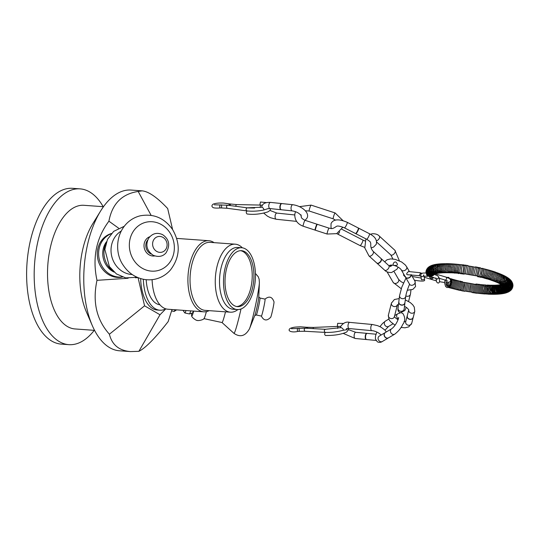 <?xml version="1.0" encoding="UTF-8"?>
<svg xmlns="http://www.w3.org/2000/svg" width="540" height="540" viewBox="0 0 540 540"><rect width="100%" height="100%" fill="white"/><g stroke="black" fill="none" stroke-linecap="round" stroke-linejoin="round"><path stroke-width="0.81" d="M366.309 339.532A3.105 1.35 -84.6 0 1 366.133 339.485A3.105 1.35 -84.6 0 1 365.249 336.312A3.105 1.35 -84.6 0 1 366.707 333.362A3.105 1.35 -84.6 0 1 366.889 333.349M366.687 339.559A3.105 1.35 -84.6 0 1 366.613 339.559A3.105 1.35 -84.6 0 1 365.56 336.339A3.105 1.35 -84.6 0 1 367.193 333.376A3.105 1.35 -84.6 0 1 367.268 333.389M388.496 337.858A3.105 2.558 -120.6 0 1 388.382 337.932A3.105 2.558 -120.6 0 1 387.362 338.236A3.105 2.558 -120.6 0 1 384.595 336.569A3.105 2.558 -120.6 0 1 384.473 333.335A3.105 2.558 -120.6 0 1 385.223 332.593A3.105 2.558 -120.6 0 1 385.344 332.525M388.658 337.763A3.105 2.558 -120.6 0 1 388.544 337.838A3.105 2.558 -120.6 0 1 384.764 336.467A3.105 2.558 -120.6 0 1 385.385 332.492A3.105 2.558 -120.6 0 1 385.506 332.431M413.249 317.304A3.105 2.707 -165.7 0 1 413.221 317.439A3.105 2.707 -165.7 0 1 412.506 318.634A3.105 2.707 -165.7 0 1 409.543 319.302A3.105 2.707 -165.7 0 1 407.261 317.297A3.105 2.707 -165.7 0 1 407.201 315.913A3.105 2.707 -165.7 0 1 407.241 315.779M413.289 317.142A3.105 2.707 -165.7 0 1 413.262 317.277A3.105 2.707 -165.7 0 1 409.583 319.14A3.105 2.707 -165.7 0 1 407.248 315.752A3.105 2.707 -165.7 0 1 407.282 315.617M404.696 303.494A3.098 2.687 6.9 0 0 404.946 302.69A3.105 2.687 -173.1 0 1 404.933 302.846A3.105 2.687 -173.1 0 1 404.764 303.473A3.105 2.687 -173.1 0 1 404.406 304.074A3.105 2.687 -173.1 0 1 401.524 305.141A3.105 2.687 -173.1 0 1 398.986 303.413A3.105 2.687 -173.1 0 1 398.77 302.096A3.105 2.687 -173.1 0 1 398.79 301.961M404.966 302.542A3.105 2.687 -173.1 0 1 404.953 302.677A3.105 2.687 -173.1 0 1 404.784 303.305A3.105 2.687 -173.1 0 1 401.18 304.904A3.105 2.687 -173.1 0 1 398.79 301.928A3.105 2.687 -173.1 0 1 398.81 301.793M282.062 203.6A3.105 1.465 95.9 0 0 281.988 203.587A3.105 1.465 95.9 0 0 280.206 206.523A3.105 1.465 95.9 0 0 281.34 209.763A3.105 1.465 95.9 0 0 281.421 209.763M281.684 203.553A3.105 1.465 95.9 0 0 281.468 203.566A3.105 1.465 95.9 0 0 279.909 206.489A3.105 1.465 95.9 0 0 280.834 209.675A3.105 1.465 95.9 0 0 281.043 209.729M346.802 329.717L343.028 330.284M347.038 328.408L346.957 329.63M325.458 332.417C324.351 333.585 324.371 334.604 325.519 335.482C334.179 335.61 341.226 334.463 346.667 332.033L348.476 329.656L355.786 332.316L366.795 333.342M343.359 330.183C343.528 329.36 342.806 328.489 341.185 327.591L325.337 329.306L305.249 328.185L291.533 328.691M380.983 335.104L380.957 335.05C379.674 332.991 374.261 330.581 371.871 330.683L349.096 328.543L346.309 328.799M375.975 334.206L367.173 333.382A3.098 1.35 95.4 0 0 367.065 333.382M366.491 339.532A3.098 1.35 95.4 0 0 366.593 339.552L375.975 340.43M404.879 303.25L404.602 305.539M412.884 318.08A3.098 2.707 14.3 0 0 413.134 317.635A3.098 2.707 14.3 0 0 413.255 317.291L414.781 311.283A3.098 2.707 -165.7 0 1 414.666 311.627A3.098 2.707 -165.7 0 1 411.001 313.106A3.098 2.707 -165.7 0 1 408.74 309.913M408.74 309.899L407.248 315.758A3.098 2.707 14.3 0 0 407.187 316.636M409.57 284.229L408.78 286.139C407.201 290.237 406.175 293.652 405.715 296.393A3.098 2.687 -173.1 0 1 401.585 298.519A3.098 2.687 -173.1 0 1 399.56 295.643L401.78 287.219L405.986 278.019M395.975 262.13C398.27 264.593 397.818 265.68 394.632 265.383C391.655 265.943 393.707 261.023 395.975 262.13M409.381 271.512L406.607 266.713A3.098 2.336 150 0 1 406.654 268.569A3.098 2.336 150 0 1 403.988 270.722A3.098 2.336 150 0 1 401.24 269.818L405.425 277.06A3.098 2.336 -30 0 0 405.715 277.432M407.322 272.707C406.418 273.915 406.505 274.583 407.592 274.718L419.074 275.677L420.383 273.53L419.911 272.693L408.476 271.539L407.322 272.707M419.04 275.67L420.863 276.217M424.494 279.518L424.481 278.924L424.494 279.518L421.517 279.808L420.721 275.407L421.072 273.976L422.638 273.098L425.851 272.963M411.014 274.631A3.105 2.336 150 0 1 408.848 277.729A3.105 2.336 150 0 1 405.419 277.047A3.105 2.336 150 0 1 405.358 276.939M411.136 274.847L411.095 274.631A3.105 2.336 150 0 1 411.136 274.847A3.105 2.336 150 0 1 409.388 277.715A3.105 2.336 150 0 1 406.033 277.796A3.105 2.336 150 0 1 405.526 277.243A3.105 2.336 150 0 1 405.466 277.121M448.686 286.004L448.814 282.393L448.578 286.065M447.66 282.562L447.485 283.311C447.248 285.093 447.572 286.051 448.47 286.187L449.651 285.457L450.536 283.898L450.954 282.069L450.657 280.233M448.389 287.267L447.053 287.584L445.588 286.484L444.643 283.102L444.987 280.037M448.868 286.092L448.585 287.226M449.874 278.701L450.981 278.654L452.149 279.754L452.358 282.812L450.94 286.288L449.348 287.55L448.106 287.483M449.888 278.728L451.325 279.551L451.521 282.346L450.414 285.485L448.619 287.199M447.046 286.146L447.154 282.582M450.934 281.111L449.658 285.451M435.065 265.545L434.471 265.829M451.528 278.937L452.75 279.335L453.479 280.841L453.425 283.115L451.919 286.794L450.272 287.955L448.996 287.624M452.682 279.281L453.89 279.653L454.552 280.955L454.505 283.412L452.939 287.273L451.501 288.293L450.232 287.962M453.857 279.619L455.072 279.976L455.645 281.084L455.605 283.709L453.998 287.732L452.75 288.623L451.494 288.293M455.051 279.956L456.266 280.287L456.766 281.232L456.725 284L455.092 288.171L454.012 288.947L452.776 288.617M456.266 280.287L457.475 280.584L457.907 281.394L457.859 284.283L456.219 288.59L455.315 289.265L454.073 288.934M457.502 280.618L458.717 280.901L459.074 281.563L459.007 284.553L457.387 288.988L456.624 289.568L455.389 289.238M458.75 280.935L459.959 281.192L460.262 281.752L460.168 284.823L458.575 289.373L457.184 289.885L456.719 289.535M460.013 281.252L460.688 281.158L461.471 281.941L461.342 285.086L459.803 289.744L458.656 290.23L458.062 289.818M460.863 281.988C461.747 281.306 462.362 281.353 462.706 282.137L462.524 285.343L461.052 290.095L460.013 290.527L459.419 290.088M462.301 282.143L463.955 282.346L463.712 285.586L462.328 290.425C461.639 291.06 461.065 290.831 460.62 289.724M463.712 282.339L465.224 282.555L463.631 290.743C462.881 291.303 462.355 291.141 462.058 290.264M465.095 282.548L466.513 282.771L464.96 291.033C464.474 291.546 463.982 291.425 463.489 290.675M466.459 282.764L467.815 282.994L466.31 291.303L469.105 291.769M467.809 282.994L469.132 283.223L467.694 291.553M469.132 283.223L470.468 283.459L469.064 291.769L470.536 291.951M473.189 283.973L471.731 283.689L470.948 286.889L470.421 291.958L472.007 292.072M474.572 284.263L473.006 283.918L472.156 287.078L471.764 292.113C472.075 292.876 472.662 292.876 473.519 292.106M475.97 284.58L474.255 284.148L473.357 287.253L473.087 292.241L473.877 292.97L474.599 292.754M477.063 284.269L476.152 283.946L475.49 284.384L474.559 287.415L474.39 292.343L475.254 293.153L475.97 292.957M478.366 284.398L477.563 284.094L476.699 284.614L475.754 287.57L475.673 292.424L476.435 293.281L477.333 293.153M479.655 284.526L479.048 284.249L477.887 284.843L476.935 287.712L476.935 292.471L477.407 293.22L478.69 293.328M480.931 284.641L479.689 284.506L479.054 285.073L478.116 287.847L478.17 292.498L478.751 293.382L480.033 293.497M482.186 284.742L480.944 284.627L480.195 285.309L479.284 287.969L479.385 292.498L480.08 293.531L481.363 293.645M483.435 284.837L482.173 284.749L481.309 285.545L480.431 288.083L480.573 292.471L481.383 293.659L482.679 293.78M484.657 284.918L483.401 284.85L482.389 285.795L481.572 288.185L481.734 292.41L482.693 293.787L483.982 293.902M485.865 284.985L484.596 284.938L483.449 286.051L482.699 288.272L482.861 292.316L483.948 293.875L485.271 294.003M487.053 285.046L484.468 286.322L483.752 291.209L484.569 293.402L486.54 294.098M488.214 285.093L486.877 285.113L485.46 286.619L484.873 291.276L485.737 293.443L487.789 294.172M489.355 285.134L488.005 285.174L486.419 286.949L485.98 291.33L486.864 293.45L487.634 294.098L489.017 294.233M490.226 294.28L488.801 294.138L487.985 293.47L487.073 291.452L487.343 287.341L488.612 285.498L490.462 285.161M449.995 272.457C447.41 271.667 446.897 269.163 448.463 264.944M451.177 272.477C448.7 271.796 448.22 269.298 449.746 264.992M452.385 272.504C450.009 271.937 449.564 269.46 451.049 265.059M453.607 272.531C451.339 272.106 450.927 269.642 452.371 265.14M454.849 272.558C452.695 272.309 452.318 269.872 453.715 265.248M456.111 272.585C454.066 272.525 453.721 270.115 455.078 265.356M456.469 265.478L456.476 265.464C455.146 270.398 455.45 272.768 457.387 272.599M458.636 272.646C456.84 272.977 456.584 270.635 457.866 265.613L457.873 265.599M459.776 272.882C458.217 272.997 458.055 270.621 459.284 265.761L459.29 265.748M460.714 265.923L459.884 270.081L459.979 272.45C460.269 273.881 460.985 274.178 462.125 273.341M463.34 273.571C462.645 274.279 462.011 274.084 461.43 272.99L461.498 268.866L462.159 266.085M464.569 273.807C463.995 274.374 463.428 274.232 462.854 273.375L463.705 266.018C464.636 264.809 465.318 264.708 465.743 265.714M465.824 274.037L464.258 273.692C464.042 271.816 464.306 269.413 465.062 266.49L465.305 265.849C465.993 265.052 466.58 265.052 467.066 265.842M467.093 274.266L465.642 273.983C465.5 272.241 465.791 269.818 466.526 266.699L466.823 265.882C467.316 265.241 467.843 265.282 468.403 266.004M468.356 274.496L469.699 274.732L471.137 266.402L469.726 266.186L468.389 274.502L467.006 274.246L467.991 266.922L468.288 266.004L469.76 266.186M472.399 267.665L472.514 266.645L473.924 266.942L472.365 275.191L471.015 274.961L472.399 267.665M472.318 275.184L473.729 275.407L475.328 268.191L475.342 267.28L473.864 266.922M473.607 275.4L475.112 275.623C475.889 273.989 476.442 271.62 476.78 268.508L476.766 267.692C476.24 266.76 475.713 266.598 475.193 267.212M474.876 275.609L476.523 275.812C477.407 274.077 477.974 271.742 478.224 268.805L478.211 268.232C477.731 267.077 477.158 266.848 476.496 267.529M476.125 275.819L477.968 275.967L479.662 269.143L479.027 268.211C480.06 267.233 480.742 267.617 481.079 269.372L480.661 272.781L481.079 269.406M477.353 276.014C477.556 277.04 478.258 277.054 479.459 276.055L480.661 272.781M478.562 276.203C478.879 277.439 479.716 277.344 481.079 275.92L482.49 269.73M480.917 276.561C482.409 277.303 483.395 275.144 483.887 270.094L483.881 270.061M482.072 276.764C483.719 277.722 484.778 275.609 485.264 270.439L485.257 270.405M483.287 277.202C485.123 277.945 486.23 275.805 486.621 270.79L486.614 270.756M484.488 277.614C486.5 278.195 487.654 276.035 487.958 271.148M485.676 278.012C487.85 278.458 489.051 276.291 489.274 271.512M486.851 278.404C489.179 278.748 490.415 276.568 490.57 271.883M488.005 278.788C490.482 279.045 491.758 276.865 491.832 272.255M489.139 279.173C491.751 279.356 493.061 277.175 493.074 272.639M491.947 288.556L494.863 293.915M494.815 294.327L493.223 294.179L492.001 293.193L491.015 288.556L493.83 293.929M493.709 294.341L492.149 294.185L491.083 293.328L490.286 291.843L490.057 288.569L492.77 293.922M489.058 288.61L488.977 290.27L490.07 293.382L491.056 294.179L492.568 294.334M491.549 285.174L490.124 285.275L489.213 285.957L488.059 288.542L488.045 291.013L489.051 293.436L489.942 294.165L491.413 294.314M431.386 276.885L436.144 278.505L435.888 277.965L436.583 281.853C437.94 283.601 438.959 283.426 439.634 281.313L438.946 277.425L437.144 279.2L436.064 278.444M371.142 247.86L373.579 247.104L376.292 244.256C377.595 238.282 372.593 235.501 369.488 233.732A3.098 0.56 117.2 0 1 369.164 235.44A3.098 0.56 117.2 0 1 366.653 239.247C369.225 240.847 370.494 241.907 370.46 242.426L370.805 243.905C370.494 246.753 371.277 249.237 373.154 251.343A3.098 1.715 132.3 0 1 372.883 254.07A3.098 1.715 132.3 0 1 370.042 256.176A3.098 1.715 132.3 0 1 368.975 255.926L364.804 247.928L365.877 238.849M381.105 258.62A3.098 1.715 -47.7 0 0 380.977 258.471A3.105 1.715 132.3 0 1 381.098 260.428A3.105 1.715 132.3 0 1 379.013 262.845A3.105 1.715 132.3 0 1 376.785 263.041A3.105 1.715 132.3 0 1 376.724 262.98M368.975 255.926L376.805 263.054A3.098 1.715 -47.7 0 0 376.961 263.169M358.371 228.035A3.098 0.56 -62.8 0 0 358.364 228.029L347.247 222.325A3.098 0.56 117.2 0 1 346.923 224.026A3.098 0.56 117.2 0 1 344.412 227.84C340.18 226.172 337.574 225.659 336.602 226.3L336.231 226.496C331.715 229.784 330.885 228.272 329.062 228.15A3.098 0.358 108.1 0 0 328.003 230.263A3.098 0.358 108.1 0 0 327.091 233.631A3.098 0.358 108.1 0 0 327.139 234.043L336.636 233.651L342.907 227.158M315.421 230.216A3.098 0.358 108.1 0 0 315.428 230.222L327.139 234.043M317.041 224.222A3.105 0.358 108.1 0 0 317.027 224.222L317.372 224.336A3.105 0.358 108.1 0 0 317.372 224.336A3.105 0.358 108.1 0 0 317.365 224.329A3.098 0.358 108.1 0 0 317.345 224.329A3.105 0.358 108.1 0 0 316.562 225.767A3.105 0.358 108.1 0 0 315.441 230.229A3.105 0.358 108.1 0 0 315.448 230.229A3.105 0.358 108.1 0 0 315.454 230.229L315.103 230.114A3.105 0.358 108.1 0 0 315.117 230.121M281.043 209.655A3.098 1.465 95.9 0 0 281.333 209.756L292.207 210.89C296.406 211.552 299.45 213.232 301.34 215.939M292.207 210.89A3.098 1.465 95.9 0 1 291.094 209.156A3.098 1.465 95.9 0 1 291.472 206.024A3.098 1.465 95.9 0 1 292.849 204.721L281.975 203.594A3.098 1.465 95.9 0 0 281.671 203.627M263.831 209.999C264.006 209.095 263.432 208.157 262.109 207.198L247.28 207.833L227.698 205.22L214.353 204.802M247.165 210.938C246.011 212.072 245.984 213.084 247.077 213.982C253.517 214.853 260.428 214.164 267.82 211.91L270.02 210.458L270.641 208.643M268.043 208.643L263.527 210.067M266.389 202.608L260.449 202.007L259.949 204.464L260.388 205.106L262.42 205.2M228.427 205.315L229.871 203.951L223.553 203.054C218.774 202.871 215.291 203.249 213.097 204.188C211.478 205.504 211.552 206.678 213.32 207.711C214.934 208.13 217.188 208.21 220.084 207.954L219.645 206.766L220.064 204.856M369.488 233.732L358.668 228.184A3.105 0.56 117.2 0 1 358.668 228.184L358.317 228.008A3.105 0.56 117.2 0 1 358.344 228.015A3.105 0.56 117.2 0 1 357.426 231.032A3.105 0.56 117.2 0 1 355.516 233.537A3.098 0.56 -62.8 0 0 355.543 233.55M399.56 295.643L398.797 301.941A3.098 2.687 6.9 0 0 398.844 302.778M387.909 338.087A3.098 2.558 59.4 0 0 388.53 337.838L394.713 334.186A3.098 2.558 -120.6 0 1 392.094 334.031A3.098 2.558 -120.6 0 1 390.447 331.358A3.098 2.558 -120.6 0 1 391.561 328.853A3.098 2.558 -120.6 0 1 391.574 328.84M398.642 317.473C398.615 319.066 395.807 325.809 391.561 328.853L385.378 332.505A3.098 2.558 59.4 0 0 384.865 332.93M343.184 323.447L337.689 323.339L337.365 325.789L337.824 326.437L340.72 326.403M305.701 328.205L306.889 327.281L300.517 326.801C294.752 327.091 293.436 327.119 290.129 328.421C286.686 331.263 292.599 332.741 297.749 331.418L297.277 330.217L297.547 328.327M303.136 226.206A3.098 0.358 108.1 0 1 303.095 225.794A3.098 0.358 108.1 0 1 304.007 222.426A3.098 0.358 108.1 0 1 305.06 220.313L317.021 224.222A3.105 0.358 108.1 0 0 316.238 225.666A3.105 0.358 108.1 0 0 315.103 230.114L303.136 226.206C297.412 223.999 294.631 220.043 294.793 214.34L295.454 211.667M358.668 228.184A3.105 0.56 117.2 0 1 357.73 231.188A3.105 0.56 117.2 0 1 355.84 233.699A3.105 0.56 117.2 0 1 355.813 233.692L355.489 233.523A3.105 0.56 117.2 0 0 355.516 233.537L344.412 227.84M381.179 258.647A3.105 1.715 132.3 0 1 381.375 258.896A3.105 1.715 132.3 0 1 381.308 260.618A3.105 1.715 132.3 0 1 377.264 263.405A3.105 1.715 132.3 0 1 377.001 263.237M380.896 258.397A3.105 1.715 132.3 0 1 380.963 258.457L373.154 251.343M240.631 250.675A28.046 14.364 -85.9 0 1 241.792 250.992A28.046 14.364 -85.9 0 1 251.991 280.726A28.046 14.364 -85.9 0 1 236.608 306.524M191.714 313.254A23.247 1.364 -77.9 0 0 191.68 315.941A23.247 1.364 -77.9 0 0 193.712 311.094M190.728 310.878A21.695 1.269 102.1 0 1 189.432 313.936L192.456 313.031A20.176 1.181 -77.9 0 0 193.374 311.067M261.326 315.988C263.756 320.807 266.888 321.226 270.716 317.243A8.033 0.472 -77.9 0 0 272.187 312.066A8.033 0.472 -77.9 0 0 273.746 304.351A8.033 0.472 -77.9 0 0 274.016 301.874C272.16 296.669 269.136 295.772 264.938 299.167M264.789 301.982A8.681 0.506 -77.9 0 0 265.019 299.106L259.929 298.013A8.681 0.506 -77.9 0 1 259.7 300.888A8.681 0.506 -77.9 0 1 257.823 310.041A8.681 0.506 -77.9 0 1 256.291 314.982L261.38 316.076A8.681 0.506 -77.9 0 0 262.913 311.135A8.681 0.506 -77.9 0 0 264.789 301.982M241.009 308.981A31.293 1.836 -77.9 0 1 233.888 333.288L222.001 322.522A23.247 1.364 -77.9 0 0 225.511 311.83M191.68 315.941C191.619 317.425 196.648 320.895 197.174 320.362C197.431 321.064 203.438 319.964 203.992 318.58A23.247 1.364 -77.9 0 0 206.395 311.627M103.181 206.685A78.098 39.994 94.1 0 0 80.075 188.865A78.098 39.994 94.1 0 0 34.567 263.885A78.098 39.994 94.1 0 0 68.837 344.655A78.098 39.994 94.1 0 0 94.264 330.332M103.484 206.705L83.936 205.301A61.985 31.739 94.1 0 0 47.824 264.836A61.985 31.739 94.1 0 0 75.02 328.948L94.567 330.359M68.837 344.655L61.27 344.115A78.098 39.994 -85.9 0 1 27 263.338A78.098 39.994 -85.9 0 1 72.502 188.318L80.075 188.865M142.094 190.85L131.112 190.06A80.582 41.263 94.1 0 0 100.629 210.985A80.582 41.263 94.1 0 0 86.792 248.103A80.582 41.263 94.1 0 0 92.353 325.708A80.582 41.263 94.1 0 0 119.522 350.798L130.498 351.587C119.03 350.595 111.996 344.81 109.404 334.22C96.525 319.822 92.387 301.86 96.984 280.328C92.198 258.012 96.167 238.295 108.905 221.191C112.158 203.823 121.919 193.914 138.186 191.457L142.094 190.85C148.635 191.484 157.16 197.384 167.677 208.541L172.625 229.601M100.629 210.985L92.772 223.729A61.985 31.739 94.1 0 0 86.407 311.978L92.353 325.708M159.901 304.763A31.766 16.268 -85.9 0 1 146.185 279.686M152.098 279.659A35.64 18.252 94.1 0 0 167.879 309.231L203.722 311.816A35.64 18.252 94.1 0 0 209.142 310.655M243.506 251.114A28.046 14.364 -85.9 0 1 253.618 281.684A28.046 14.364 -85.9 0 1 237.458 306.632A28.046 14.364 -85.9 0 1 225.153 277.627A28.046 14.364 -85.9 0 1 241.495 250.681A28.046 14.364 -85.9 0 1 243.506 251.114M230.384 312.188L205.16 310.365A34.094 17.456 -85.9 0 1 202.716 309.845A34.094 17.456 -85.9 0 1 190.418 272.687A34.094 17.456 -85.9 0 1 210.067 242.359L235.292 244.181A34.094 17.456 94.1 0 0 215.642 274.509A34.094 17.456 94.1 0 0 227.941 311.661A34.094 17.456 94.1 0 0 230.384 312.188A34.094 17.456 94.1 0 0 237.89 309.596M214.049 242.649A35.64 18.252 94.1 0 0 208.852 240.719A35.64 18.252 94.1 0 0 188.629 269.919A35.64 18.252 94.1 0 0 201.163 311.269A35.64 18.252 94.1 0 0 203.722 311.816M237.249 309.569L233.267 309.285A30.989 15.869 -85.9 0 1 231.039 308.812A30.989 15.869 -85.9 0 1 219.861 275.036A30.989 15.869 -85.9 0 1 237.722 247.462L241.704 247.745A30.989 15.869 -85.9 0 1 255.305 279.801A30.989 15.869 -85.9 0 1 237.249 309.569A30.989 15.869 -85.9 0 1 235.022 309.096A30.989 15.869 -85.9 0 1 223.844 275.319A30.989 15.869 -85.9 0 1 241.704 247.745M242.345 247.82A34.094 17.456 94.1 0 0 235.292 244.181M165.76 308.833A37.193 19.042 -85.9 0 1 159.8 310.203A37.193 19.042 -85.9 0 1 157.133 309.629A37.193 19.042 -85.9 0 1 143.33 279.261M159.8 310.203L157.147 310.007A37.193 19.042 -85.9 0 1 154.474 309.44A37.193 19.042 -85.9 0 1 140.663 278.586M106.178 242.636A21.695 19.474 75.8 0 0 104.395 247.907A21.695 19.474 75.8 0 0 113.495 271.519M106.475 241.772A19.373 17.381 75.8 0 0 103.14 249.359A19.373 17.381 75.8 0 0 114.163 272.126M122.297 276.959A22.471 20.169 -104.2 0 1 99.077 248.879A22.471 20.169 -104.2 0 1 111.328 233.651M189.432 313.936A21.695 1.269 102.1 0 1 189.385 313.936L184.849 312.964A21.695 1.269 102.1 0 1 184.788 312.916L182.999 310.318M185.99 310.534A21.695 1.269 102.1 0 1 184.849 312.964M171.585 310.905L174.103 311.445A22.471 1.316 -77.9 0 0 174.184 311.425A22.471 1.316 -77.9 0 0 175.001 309.744M172.024 309.528L168.176 321.57C155.176 338.236 145.415 348.145 138.888 351.311L130.498 351.587M138.078 277.675L144.565 305.816L160.002 314.759L165.821 308.853M122.499 277.034A22.471 20.169 -104.2 0 1 97.754 249.217A22.471 20.169 -104.2 0 1 111.469 233.489M138.888 351.311L160.002 314.759M109.404 334.22L144.565 305.816M138.186 191.457L151.119 215.345M96.984 280.328L128.108 278.262M135.364 277.776L137.909 277.607M118.597 228.157L108.905 221.191M132.253 274.543A23.247 20.864 -104.2 0 1 111.807 256.574A23.247 20.864 -104.2 0 1 121.23 231.046M165.213 250.088A8.033 7.209 -104.2 0 1 152.935 246.422A8.033 7.209 -104.2 0 1 161.419 236.709A8.033 7.209 -104.2 0 1 165.213 250.088M371.871 330.683A3.098 1.35 95.4 0 1 370.852 329.029A3.098 1.35 95.4 0 1 371.142 325.937A3.098 1.35 95.4 0 1 372.452 324.506L349.677 322.373A3.098 1.35 95.4 0 0 348.368 323.804A3.098 1.35 95.4 0 0 348.077 326.889A3.098 1.35 95.4 0 0 349.096 328.543M343.258 333.403L355.205 338.486A3.098 1.35 -84.6 0 1 354.152 335.273A3.098 1.35 -84.6 0 1 355.786 332.316M376.832 332.026L375.502 335.934L375.408 338.904L377.271 341.766C379.026 342.65 380.72 342.556 382.354 341.489A3.098 2.558 -120.6 0 1 379.735 341.334A3.098 2.558 -120.6 0 1 378.088 338.661A3.098 2.558 -120.6 0 1 379.202 336.157L379.094 336.224M388.8 319.093L385.432 321.084A3.098 2.558 59.4 0 0 384.811 325.053A3.098 2.558 59.4 0 0 388.591 326.416L385.02 330.203M394.659 315.63L397.791 313.774A3.098 2.558 59.4 0 0 396.677 316.291A3.098 2.558 59.4 0 0 398.338 318.958M401.004 327.443L404.987 327.807L408.76 326.889L411.723 323.298A3.098 2.707 -165.7 0 1 411.608 323.642A3.098 2.707 -165.7 0 1 407.855 325.1A3.098 2.707 -165.7 0 1 405.715 321.773L407.133 316.19M391.568 302.758A3.098 2.707 14.3 0 0 391.453 303.102L388.395 315.117A3.098 2.707 14.3 0 0 390.731 318.506A3.098 2.707 14.3 0 0 394.402 316.649L397.373 304.972M399.202 298.586L394.416 299.511L391.453 303.102A3.098 2.707 14.3 0 0 393.579 306.43A3.098 2.707 14.3 0 0 397.339 304.985M404.143 309.197L404.183 308.988A3.098 2.687 -173.1 0 1 400.052 311.108A3.098 2.687 -173.1 0 1 398.027 308.239C397.609 310.284 398.338 311.823 400.221 312.836L404.798 310.534L406.35 307.382M405.79 295.866A3.098 2.687 6.9 0 0 410.474 293.99L408.577 301.448M407.302 290.257L412.85 289.393L415.557 286.558L414.976 281.198A3.098 2.336 150 0 1 415.031 283.055A3.098 2.336 150 0 1 412.364 285.201A3.098 2.336 150 0 1 409.61 284.297L409.752 284.506M387.052 271.816L393.208 282.467A3.098 2.336 -30 0 0 397.062 282.94A3.098 2.336 -30 0 0 398.574 279.362L401.065 281.684L403.4 282.92M390.366 266.396A3.098 2.336 -30 0 0 390.326 265.154M439.094 278.262L445.493 280.152C446.776 279.045 446.958 278.039 446.033 277.155L449.388 278.485L450.583 279.896L450.407 281.353L448.706 282.42L445.945 282.575M423.441 276.102C422.226 277 421.322 276.764 420.721 275.407M392.236 265.127L390.535 266.402L388.807 265.599A3.098 1.715 132.3 0 1 388.537 268.326A3.098 1.715 132.3 0 1 385.695 270.439A3.098 1.715 132.3 0 1 384.629 270.182C386.066 271.809 388.375 272.592 391.568 272.525L396.913 269.251L398.169 267.145M392.931 258.964L390.771 254.907A3.098 1.715 -47.7 0 0 394.126 253.773A3.098 1.715 -47.7 0 0 394.943 250.331L399.377 260.8M376.454 240.854A3.098 1.715 -47.7 0 0 379.12 238.646A3.098 1.715 -47.7 0 0 379.296 236.068L394.943 250.331M339.694 231.761A3.098 0.56 -62.8 0 1 337.831 234.171L360.072 245.579A3.098 0.56 -62.8 0 0 361.982 243.081A3.098 0.56 -62.8 0 0 362.9 240.064L365.074 240.995M335.104 212.942L311.108 205.112A3.098 0.358 -71.9 0 0 309.805 207.947A3.098 0.358 -71.9 0 0 309.184 211.005L333.18 218.835A3.098 0.358 -71.9 0 1 333.801 215.777A3.098 0.358 -71.9 0 1 335.104 212.942L343.035 220.664M263.75 213.145L267.442 216.175L270.418 217.708L276.25 219.26A3.098 1.465 -84.1 0 1 275.117 216.027A3.098 1.465 -84.1 0 1 276.892 213.097L294.746 214.954M281.583 203.546L270.56 202.406A3.098 1.465 95.9 0 0 269.183 203.701A3.098 1.465 95.9 0 0 268.812 206.834A3.098 1.465 95.9 0 0 269.919 208.568L267.449 208.778M260.152 207.529L260.55 205.112M235.69 206.287L236.277 204.566L229.784 203.931M229.507 205.463L230.857 204.113M263.803 210.006C257.992 211.201 252.349 211.498 246.868 210.904C245.707 209.702 245.849 208.683 247.28 207.833M246.868 210.904L227.286 208.292C226.125 207.097 226.267 206.071 227.698 205.22M227.286 208.292L221.555 207.954L221.562 204.856M337.622 328.381L337.993 326.43M313.004 328.617L313.463 327.436L306.801 327.267M306.821 328.273L307.908 327.368M343.319 330.19C337.507 331.857 331.459 332.593 325.168 332.397C323.953 331.297 324.007 330.264 325.337 329.306M325.168 332.397L305.073 331.276C303.858 330.176 303.919 329.144 305.249 328.185M305.073 331.276L299.234 331.331L299.052 328.232M258.444 299.747A9.95 0.581 -77.9 0 0 258.781 297.014L259.382 282.676A24.901 1.458 -77.9 0 1 258.538 289.521A24.901 1.458 -77.9 0 1 249.5 328.745L254.833 315.421A9.95 0.581 -77.9 0 0 258.444 299.747M168.46 264.053A24.901 22.349 -104.2 0 1 130.383 252.686A24.901 22.349 -104.2 0 1 156.688 222.568A24.901 22.349 -104.2 0 1 168.46 264.053M154.717 255.94A9.95 8.93 -104.2 0 1 144.342 248.333A9.95 8.93 -104.2 0 1 149.85 236.709M151.342 254.077A8.681 7.79 -104.2 0 1 147.764 239.949M366.133 339.485L366.795 339.545M366.707 333.362L367.369 333.423M387.362 338.236L388.766 337.703M384.473 333.335L385.614 332.363M412.506 318.634L413.33 317M407.261 317.297L407.322 315.475M404.406 304.074L404.98 302.393M398.986 303.413L398.831 301.644M282.197 203.641L281.468 203.566M281.563 209.75L280.834 209.675M349.677 322.373C346.376 321.489 343.406 322.792 340.76 326.288L340.477 327.773M355.205 338.486L366.214 339.518M372.452 324.506L377.582 325.661L380.93 327.139L384.71 329.886L386.323 331.945M385.432 321.084L382.55 323.467L379.944 326.639M392.924 323.851L388.591 326.416M382.354 341.489L388.152 338.06M379.202 336.157L385 332.728M397.791 313.774L400.41 312.896M401.645 312.991L402.874 313.504C405.392 317.594 405.351 321.226 402.759 324.398C401.233 327.929 398.554 331.196 394.713 334.186M405.803 321.428L403.981 321.611M398.048 319.781L395.408 317.851L394.443 316.494M388.395 315.117L388.915 319.343L390.433 321.604L395.037 325.195M411.723 323.298L413.14 317.716M408.773 309.751L406.951 307.82L404.507 306.295M398.446 304.783L397.211 305.046L397.46 304.628M414.781 311.283L414.261 307.058L412.742 304.796L410.292 302.576L405.29 299.875M410.954 290.061L410.474 293.99M404.183 308.988L404.892 303.129M398.027 308.239L398.743 302.38M393.208 282.467L401.274 288.752M414.976 281.198L411.183 274.637M409.61 284.297L405.641 277.432M390.353 265.147L391.014 266.294M394.126 271.667L398.574 279.362M401.24 269.818C400.363 268.529 398.682 267.314 396.198 266.173C393.613 265.133 391.46 264.85 389.745 265.336M406.607 266.713L405.263 264.911L401.693 262.028L395.253 259.369L390.704 258.89L386.964 259.794L384.669 261.832M403.522 273.767L403.697 275.387L405.385 277.034M424.447 278.802L424.501 279.612C425.459 281.34 422.084 281.543 414.362 280.199M421.193 278.093L412.25 276.473M405.182 276.338L406.033 277.796M424.183 277.223L436.415 280.901M419.938 272.707L421.956 273.314M439.121 278.438L441.139 278.876M439.648 281.738L444.636 282.494M445.318 280.139L447.836 281.171M450.002 278.957L448.74 277.405L446.756 277.344M446.243 280.442L446.013 283.703L446.614 285.633L447.316 286.403L448.511 286.132M450.934 281.131L449.685 285.41M434.815 274.138L434.768 274.577M433.742 277.506L432.216 278.755L430.677 278.566L429.388 276.851M432.844 277.243L431.825 277.749L430.913 276.959M464.906 291.019L466.317 291.31M470.441 283.453L471.818 283.709M425.871 271.721L426.911 275.353L430.4 276.979L434.761 274.158M426.074 270.695L426.526 274.462L429.732 276.622L434.646 274.205L433.262 274.658L430.407 274.077L428.483 271.978L428.389 268.076L430.765 265.775M426.438 269.73L426.283 273.497L429.091 276.143L432.716 275.92L434.552 274.252M426.924 268.866L426.202 272.484L428.483 275.528L432.115 275.947L434.471 274.293L433.134 274.82L430.232 274.435L428.186 272.477L427.788 268.718L430.076 266.112M427.484 268.124L427.849 274.658L434.41 274.327M428.099 267.496L426.715 269.602L427.147 273.226L430.286 275.515L433.222 275.157L434.369 274.354L433.06 274.975L429.361 274.388L427.282 271.404L427.721 268.204L429.401 266.504M428.74 266.956L426.863 270.047L427.849 273.571L431.318 275.366L434.342 274.367M431.467 265.478L429.611 266.699L428.537 270.122L429.678 272.849L432.864 274.489L434.876 274.104M432.196 265.207L430.346 266.274L429.064 269.609L430.522 272.99L433.262 274.286L435.193 273.989M432.938 264.978L431.116 265.896L429.658 269.129L431.055 272.754L434.153 274.124L435.577 273.861M433.708 264.762L430.677 267.212L430.468 270.412L432.297 273.132L436.023 273.74M434.498 264.573L432.743 265.275L431.028 268.245L431.865 271.829L434.734 273.74L436.523 273.618M435.321 264.404L433.154 265.363L431.744 268.232L432.331 271.249L434.606 273.362L437.083 273.497M436.165 264.256L433.917 265.214L432.547 267.908L433.337 271.526L436.05 273.443L437.697 273.382M437.049 264.121L434.72 265.086L433.343 268.016L433.91 270.992L436.023 273.071L438.358 273.281M437.954 264.006L435.564 264.965L434.228 269.123L435.625 272.106L437.542 273.2L439.067 273.179M438.892 263.905L436.448 264.863L435.159 267.442L435.935 271.296L437.744 272.896L439.823 273.091M439.857 263.817L437.38 264.769L436.05 268.711L437.279 271.789L438.656 272.822L440.62 273.017M440.856 263.75L438.345 264.695L437.083 267.347L437.609 270.769L439.594 272.761L441.464 272.95M441.875 263.696L439.344 264.634L438.115 267.253L438.426 270.27L440.053 272.437L442.341 272.896M442.935 263.655L440.384 264.587L439.263 266.78L439.574 270.506L441.133 272.444L443.259 272.849M444.015 263.628L441.457 264.553L440.336 266.861L440.701 270.587L442.159 272.416L444.218 272.815M445.122 263.615L442.557 264.539L441.47 266.828L441.538 269.771L442.436 271.667L443.63 272.626L445.203 272.795M446.256 263.621L443.698 264.539L442.699 266.551L442.706 269.838L443.617 271.748L444.697 272.619L446.229 272.781M447.417 263.642L445.905 263.743L444.865 264.546L443.927 266.436L443.914 269.966L444.832 271.856L445.811 272.632L447.282 272.788M448.598 263.675L447.127 263.743L446.06 264.58L445.095 266.719L445.271 270.513L446.026 271.924L446.924 272.646L448.362 272.801M449.807 263.723L448.349 263.763L447.289 264.62L446.411 266.51L446.249 269.467L447.248 272.005L448.065 272.673L449.476 272.822M451.035 263.783L449.618 263.79L448.538 264.674L447.721 266.45L447.593 269.993L448.463 272.059L449.24 272.72L450.617 272.862M452.291 263.858L450.9 263.831L449.82 264.749L448.996 266.659L448.895 270.149L449.739 272.174L451.777 272.909M453.56 263.952L452.183 263.898L451.116 264.836L450.326 266.76L450.178 270.061L450.995 272.255L452.959 272.97M454.842 264.053L453.499 263.972L452.439 264.938L451.501 267.901L451.744 271.262L452.291 272.383L454.167 273.038M456.145 264.175L454.822 264.067L453.782 265.059L452.932 267.644L453.094 271.451L454.093 272.997L455.396 273.119M457.468 264.31L456.145 264.175L455.139 265.187L454.241 268.434L454.882 272.606L456.638 273.213M458.798 264.458L457.481 264.303L456.516 265.336L455.652 268.589L456.199 272.74L457.9 273.314M460.141 264.627L458.838 264.438L457.913 265.498L457.083 268.751L457.529 272.882L458.501 273.564L459.175 273.429M461.498 264.803L460.195 264.593L459.317 265.673C457.616 270.769 458.953 274.144 459.182 273.436L460.937 273.112M463.158 265.531C462.267 264.29 461.464 264.398 460.742 265.862L459.884 270.081M464.44 265.613C463.671 264.411 462.915 264.566 462.166 266.065L461.498 268.866M471.13 266.402L472.52 266.652M469.692 274.732L471.022 274.961M477.779 267.86C478.845 267.043 479.473 267.449 479.662 269.082L479.662 269.143M480.769 268.137L482.254 268.657L482.49 269.669L481.721 274.408M482.112 268.421L482.841 268.346L483.698 269.156L483.55 273.301L481.802 277.054L480.674 277.385L480.08 277.02M483.442 268.718L484.724 268.988L485.257 270.284L484.961 273.625L483.091 277.378L481.329 277.337M484.758 269.021L486.041 269.325L486.614 270.608L486.351 273.949L484.394 277.688L482.564 277.668M486.054 269.339L487.337 269.663L487.958 270.938L487.917 273.389L486.196 277.526L485.035 278.323L483.779 277.999M487.33 269.663L488.626 270.027L489.274 271.276L489.2 274.104L487.505 277.837L486.236 278.66L484.974 278.336M488.592 269.993L489.901 270.392L490.563 271.62L490.408 274.961L488.835 278.113L487.431 278.998L486.149 278.674M489.834 270.331L491.15 270.763L491.832 271.971L491.954 274.023L490.793 277.513L489.429 279.011L487.296 279.018M491.049 270.682L492.386 271.154L493.074 272.329L493.196 274.637L492.311 277.418L490.658 279.349L488.423 279.369M492.244 271.033L493.594 271.546L494.289 272.693L494.471 274.738L493.229 278.303L491.819 279.713L489.53 279.713M493.412 271.397L494.788 271.951L495.477 273.065L495.68 275.238L494.458 278.627L493.02 280.044L491.987 280.409L490.604 280.064M494.559 271.762L495.956 272.369L496.631 273.443L496.874 275.495L495.909 278.552L494.174 280.395L493.054 280.773L491.643 280.422M495.673 272.133L497.759 273.821L497.968 276.413L496.611 279.585L495.376 280.706L494.134 281.138L492.656 280.78M496.76 272.511L498.845 274.205L499.122 276.548L497.711 279.963L495.133 281.509L493.641 281.131M497.819 272.896L499.905 274.59L500.189 277.088L498.899 280.193L496.577 281.806L494.586 281.488M498.852 273.287L500.924 274.982L501.248 277.364L500.222 280.186L498.764 281.664L497.104 282.251L495.497 281.846M499.851 273.679L501.903 275.373L502.22 278.06L500.722 281.219L498.542 282.548L496.375 282.197M500.816 274.077L502.855 275.765L503.206 278.357L501.917 281.333L499.514 282.913L497.212 282.555M501.748 274.475L503.759 276.163L503.962 279.599L502.666 281.921L499.865 283.372L498.008 282.906M502.652 274.88L504.623 276.561L504.542 280.827L502.463 283.183L500.121 283.736L498.757 283.25M503.523 275.292L505.447 276.953L505.818 279.943L503.867 283.176L500.884 284.108L499.473 283.594M504.36 275.704L506.23 277.351L506.662 280.112L504.812 283.439L502.288 284.499L500.135 283.932M505.163 276.122L506.972 277.749L507.296 281.104L505.285 284.033L502.281 284.85L500.756 284.256M505.933 276.548L507.668 278.141L508.066 281.266L506.034 284.391L502.882 285.215L501.329 284.58M506.669 276.979L508.315 278.532L508.694 281.846L506.776 284.715L503.496 285.579L501.849 284.891M507.37 277.425L508.923 278.924L509.267 282.413L506.77 285.478L503.989 285.937L502.315 285.188M508.046 277.871L509.476 279.315L509.794 282.967L507.263 285.89L504.428 286.281L502.726 285.471L502.929 289.872L506.101 292.154L509.423 291.452M508.687 278.336L509.99 279.7L510.212 283.635L507.654 286.315L504.785 286.612L503.084 285.728L502.943 286.308L503.982 290.034L507.364 291.755L510.725 290.459M509.294 278.816L510.449 280.078L510.786 283.757L508.586 286.45L504.65 286.781L503.388 285.971L503.611 288.124L506.318 290.905L509.969 290.817L511.907 289.089M509.875 279.315L510.867 280.456L511.164 284.276L508.349 287.132L505.298 287.219L503.624 286.173L503.948 287.766L506.291 290.23L510.3 290.243L512.75 287.26M510.428 279.848L511.232 280.827L511.704 284.108L510.253 286.551L506.561 287.773L503.8 286.349L503.908 286.821L506.405 289.663L509.888 289.845L512.669 287.267L513 285.194M510.955 280.415L511.549 281.192L511.907 284.897L510.341 287.105L506.588 288.07L503.915 286.47L504.441 287.503L506.837 289.258L510.611 288.839L512.811 285.916L512.642 283.277M511.441 281.029L512.082 285.538L510.374 287.638L507.715 288.482L504.92 287.557L503.969 286.538L504.765 287.57L507.593 288.806L510.212 288.225L512.521 285.215L511.893 281.698M512.305 282.447L512.521 286.119L509.848 288.812L506.068 288.684L503.942 286.51M512.885 284.202L512.656 286.936L511.272 288.765L508.565 289.778L505.244 288.63L503.854 286.409M512.96 286.234L511.015 289.575L507.06 290.209L504.353 288.151L503.712 286.261M512.386 288.225L510.665 290.257L507.046 290.824L504.05 288.495L503.503 286.072M511.339 289.832L509.861 291.033L506.095 291.161L503.496 288.583L503.233 285.849M510.084 290.999L506.75 291.971L503.422 289.906L502.902 285.606M508.754 291.843L506.601 292.464L503.186 290.945L501.91 287.8L502.531 285.343M508.066 292.181L503.807 292.012L501.883 289.757L502.335 285.201M507.357 292.478L503.206 292.133L501.37 289.811L501.235 286.726L502.119 285.073M506.635 292.748L503.671 292.815L501.559 291.229L500.62 287.449L501.91 284.938M505.892 292.984L503.861 293.193L500.911 291.263L500.148 287.321L501.701 284.816M505.123 293.193L503.152 293.341L500.31 291.391L499.46 288.522L500.506 285.559L501.505 284.702M504.333 293.382L502.43 293.483L499.702 291.553L498.94 287.786L501.356 284.6M503.51 293.551L500.985 293.389L498.798 291.269L498.292 287.948L500.243 284.958L501.242 284.54M502.659 293.699L500.249 293.517L498.137 291.458L497.617 288.063L499.095 285.39L501.134 284.573M501.782 293.834L499.5 293.645L497.846 292.282L496.908 288.164L498.488 285.397L500.472 284.675M500.877 293.949L498.737 293.767L497.266 292.64L496.159 288.259L497.833 285.404L499.763 284.776M499.939 294.05L497.9 293.868L496.307 292.538L495.382 288.333L496.598 285.863L499.007 284.863M498.974 294.138L497.07 293.969L495.106 292.046L494.566 288.407L495.943 285.761L498.204 284.938M497.975 294.206L496.172 294.043L494.471 292.531L493.722 288.461L495.18 285.728L497.367 285.005M496.949 294.26L495.194 294.091L493.709 292.808L492.851 288.502L494.147 285.896L496.483 285.059M495.896 294.3L494.249 294.151L492.905 293.051L491.947 288.536L493.31 285.836L495.565 285.107M491.015 288.556L492.44 285.781L494.613 285.14M490.057 288.569L491.029 286.24L492.115 285.343L493.621 285.161M492.601 285.174L491.137 285.316L490.151 286.079L489.071 288.562M435.422 273.922L446.209 277.168M424.494 278.991L423.974 276.048M423.772 274.874L423.185 276.156L428.011 276.284M434.592 274.523L437.711 275.819L438.946 277.432M388.807 265.599L381.274 258.741M384.629 270.182L377.102 263.324M376.65 242.042L390.771 254.907M370.454 234.266L372.357 233.732C375.55 233.665 377.858 234.441 379.296 236.068M360.072 245.579L364.709 247.361M341.874 229.277L362.9 240.064M366.653 239.247L355.84 233.699M347.247 222.325C338.141 218.43 332.998 219.436 331.027 223.648L331.013 227.543L331.445 228.521M337.831 234.171L336.778 233.591M333.18 218.835L335.549 220.165M329.062 228.15L317.351 224.329M309.184 211.005L305.309 210.796M311.108 205.112L299.518 206.644M305.06 220.313C301.043 218.16 301.32 217.964 300.983 214.805M292.849 204.721C301.813 205.963 309.69 212.605 307.132 217.924L305.127 220.34M276.25 219.26L296.595 221.38M270.56 202.406C265.748 202.216 262.885 203.438 261.968 206.057L261.623 207.293M276.892 213.097L270.02 210.458M280.942 209.716L269.919 208.568M260.658 205.085L236.277 204.566M254.603 208.055L248.009 207.913M221.555 207.954L220.07 207.954M404.946 302.69L405.715 296.393M334.429 331.992L333.619 332.087M348.53 329.697L348.28 328.502M338.047 326.416L313.463 327.436M299.234 331.331L297.743 331.418M377.264 263.405L376.589 262.798M381.375 258.896L380.7 258.282M258.781 296.831L259.929 298.013M254.759 315.59L256.291 314.982M255.427 273.463L258.242 276.73L259.146 279.227L259.382 282.676M233.888 333.288C240.206 337.649 245.41 336.13 249.5 328.745M222.021 322.529L203.924 318.641M176.715 238.403L208.852 240.719M176.594 309.859L174.184 311.425M137.16 277.283L125.638 277.898L116.451 273.928L109.377 266.571L104.875 249.48L107.474 239.429L113.67 231.37L124.247 226.294M170.444 269.987C166.536 274.421 161.77 277.398 156.141 278.917C151.794 280.037 147.406 280.125 142.978 279.187C134.69 277.243 128.108 272.592 123.221 265.228C114.973 253.611 115.216 233.354 128.399 221.9C131.861 218.936 135.783 216.911 140.164 215.825C153.475 213.381 164.255 217.91 172.503 229.412C180.745 243.709 180.056 257.236 170.444 269.987M166.003 252.896C162.844 256.527 158.605 257.337 153.279 255.326C146.745 250.722 145.226 244.991 148.723 238.147C152.456 233.347 157.079 232.18 162.594 234.637C169.317 239.274 170.451 245.363 166.003 252.896"/></g></svg>
